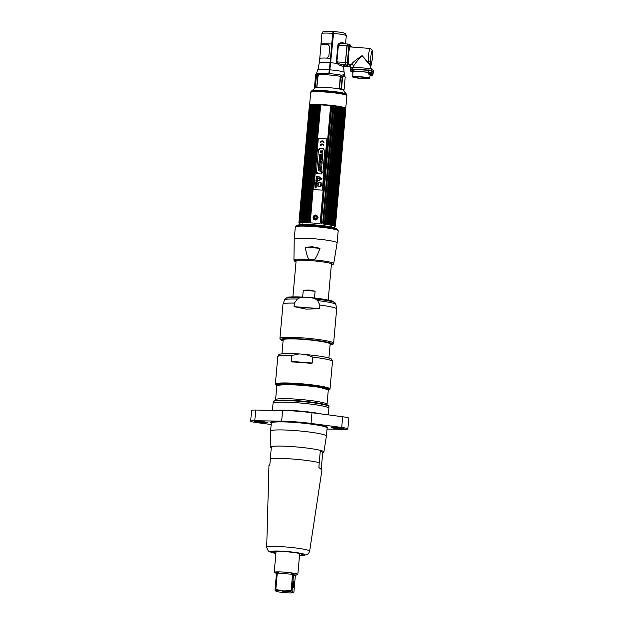<?xml version="1.0" encoding="UTF-8"?>
<svg xmlns="http://www.w3.org/2000/svg" width="624" height="624" viewBox="0 0 624 624"><rect width="100%" height="100%" fill="white"/><g stroke="black" fill="none" stroke-linecap="round" stroke-linejoin="round"><path stroke-width="0.94" d="M332.725 33.212A10.366 1.006 5.1 0 1 332.951 33.228A10.366 1.006 5.1 0 1 333.317 33.259M321.04 74.591L321.165 73.25M327.842 92.212L327.881 91.767M329.308 91.892L329.269 92.336M345.524 108.607A18.158 1.755 -174.9 0 0 345.751 108.358A18.158 1.755 -174.9 0 0 345.634 108.131A18.158 1.755 -174.9 0 0 326.711 104.894A18.158 1.755 -174.9 0 0 309.582 105.128A18.158 1.755 -174.9 0 0 309.699 105.355A18.158 1.755 -174.9 0 0 309.761 105.409M309.582 105.128L310.713 92.446A18.158 1.755 5.1 0 1 327.842 92.212A18.158 1.755 5.1 0 1 346.765 95.449A18.158 1.755 5.1 0 1 346.882 95.675L345.751 108.358M346.289 95.16A17.963 1.739 -174.9 0 0 346.765 94.77A17.963 1.739 -174.9 0 0 346.648 94.591A17.963 1.739 -174.9 0 0 328.162 91.416A17.963 1.739 -174.9 0 0 310.986 91.58L315.471 87.641A13.907 1.349 5.1 0 1 329.191 87.641A13.907 1.349 5.1 0 1 343.013 90.059A13.907 1.349 5.1 0 1 343.052 90.098A13.907 1.349 5.1 0 1 343.075 90.137M310.986 91.58A17.963 1.739 -174.9 0 0 311.087 91.845A17.963 1.739 -174.9 0 0 311.384 92.048M313.989 90.932L312.936 91.814A16.107 1.56 5.1 0 1 327.023 91.705A16.107 1.56 5.1 0 1 344.799 94.653L343.918 93.608M309.871 105.183A17.87 1.732 5.1 0 1 309.886 105.097A17.87 1.732 5.1 0 1 325.634 104.84A17.87 1.732 5.1 0 1 345.454 108.272A17.87 1.732 5.1 0 1 345.454 108.365M318.536 74.677A13.751 1.334 5.1 0 1 328.809 74.927A13.751 1.334 5.1 0 1 339.674 76.237M343.34 90.441A14.836 1.435 -174.9 0 0 344.042 90.074A14.836 1.435 -174.9 0 0 341.515 89.037L342.584 77.064L344.144 76.424L343.801 75.559A1.037 0.952 108.3 0 1 343.457 74.763L341.531 75.231A13.97 1.349 -174.9 0 0 329.503 73.64L333.739 31.512C344.885 32.565 344.666 33.431 345.212 33.602L346.289 35.771A12.246 1.186 -174.9 0 0 333.31 33.423M345.556 43.875A12.246 1.186 -174.9 0 0 345.571 43.82A12.246 1.186 -174.9 0 0 341.913 42.635C339.425 42.838 338.075 43.703 337.857 45.217L336.375 61.807L336.874 63.414L339.94 65.629A12.308 1.193 5.1 0 1 343.582 66.799L344.144 72.368A13.369 1.295 -174.9 0 0 329.917 69.841M341.429 76.892A13.97 1.349 -174.9 0 0 342.677 76.814M343.161 76.768L344.292 75.551M343.153 89.497L343.099 90.152M333.294 33.587A10.522 1.022 -174.9 0 0 332.904 33.556L330.283 62.876A10.522 1.022 5.1 0 1 330.673 62.907M337.022 63.625A10.522 1.022 5.1 0 1 339.043 63.96M343.824 43.04L343.801 43.742M343.348 43.703L343.255 42.908M347.17 65.013L345.493 64.888L347.42 66.682L345.493 64.888L345.439 62.517L345.493 64.888L340.759 64.522L337.483 62.962L336.898 61.862L338.38 45.271C338.559 44.249 339.947 43.711 342.545 43.657L347.334 44.015L345.439 62.517L346.921 45.934L347.334 44.015L349.003 44.14L347.17 65.013L349.089 66.807L349.245 64.163L350.181 64.241L350.251 66.284L350.602 64.631L350.15 64.6M342.763 66.292A13.338 1.295 -174.9 0 0 340.759 64.522M349.565 48.196L349.37 46.823L349.268 48.571L348.41 48.11M349.198 64.865L347.849 64.522L347.74 65.551L347.825 64.763L347.077 64.701M341.484 77.275L340.837 76.362A13.798 1.334 -174.9 0 0 339.253 76.073L340.15 77.275L339.425 88.756A13.798 1.334 5.1 0 1 343.013 89.989A13.798 1.334 5.1 0 1 342.989 90.043M342.264 80.668L341.975 79.802M342.225 77.002L341.156 88.975L339.495 88.624L340.548 76.768L342.225 77.002M332.748 33.002L333.021 33.025A9.914 0.959 5.1 0 1 333.341 33.049M330.088 62.696A12.246 1.186 5.1 0 0 319.285 62.915L319.667 58.555A12.246 1.186 5.1 0 1 330.478 58.336L330.088 62.696A24.149 2.941 -85.6 0 1 329.316 69.794A12.932 1.576 94.4 0 0 328.903 73.593A13.97 1.349 -174.9 0 0 317.491 73.445L316.758 72.782A1.037 1.03 -134 0 1 316.454 73.351L316.454 73.351A1.037 1.03 -134 0 1 316.243 73.515A14.383 1.396 -174.9 0 0 316.914 74.139L318.006 75.098M316.758 72.782A13.931 1.349 -174.9 0 0 316.696 72.883L318.443 67.837M316.696 72.875L316.259 73.499L316.719 73.882L316.243 73.515M317.405 73.39L318.958 74.825M317.491 73.445A1.037 0.905 -35.6 0 1 317.047 74.077A1.037 0.975 110.9 0 1 316.914 74.139M333.544 31.847L333.115 31.457L332.709 33.376L331.75 44.062A12.246 1.186 -174.9 0 0 320.947 44.273A12.246 1.186 -174.9 0 0 321.103 44.491M321.134 43.22L321.649 37.463M318.825 74.74L319.043 73.297M321.079 44.756L321.118 44.288A12.074 1.17 5.1 0 1 331.773 44.078L330.502 58.352A12.074 1.17 -174.9 0 0 330.478 58.352M314.496 87.438L315.658 74.428A14.836 1.435 5.1 0 1 315.721 74.318L316.243 75.114L315.175 87.079A14.836 1.435 -174.9 0 0 314.496 87.438A14.836 1.435 -174.9 0 0 315.12 87.922M316.641 75.091L316.407 74.966A14.836 1.435 5.1 0 1 316.235 74.896M315.533 87.594A13.798 1.334 5.1 0 1 315.526 87.532A13.798 1.334 5.1 0 1 316.891 87.079L318.1 75.637L318.833 74.56A13.798 1.334 -174.9 0 0 317.733 74.669L317.234 75.761M315.424 87.064L316.493 75.091L317.834 75.075L316.774 86.947L315.424 87.064M370.157 74.201L373.027 74.233L371.116 72.423L350.29 70.816L350.431 69.116L368.885 70.356L371.264 70.746L373.16 72.579M350.29 70.816L352.966 72.805M355.54 71.386L352.342 70.925L352.334 69.077M371.303 72.602L367.825 72.329M355.126 77.173A6.131 0.593 -174.9 0 0 361.514 78.265A6.131 0.593 -174.9 0 0 367.302 78.187A6.131 0.593 -174.9 0 0 367.263 78.109A6.131 0.593 -174.9 0 0 360.875 77.017A6.131 0.593 -174.9 0 0 355.087 77.095A6.131 0.593 -174.9 0 0 355.126 77.173M352.661 76.978A8.627 0.835 5.1 0 1 352.607 76.877A8.627 0.835 5.1 0 1 360.742 76.76A8.627 0.835 5.1 0 1 369.728 78.296A8.627 0.835 5.1 0 1 369.782 78.406A8.627 0.835 5.1 0 1 361.647 78.515A8.627 0.835 5.1 0 1 352.661 76.978M352.607 76.877L353.059 71.744A8.627 0.835 5.1 0 1 361.202 71.635A8.627 0.835 5.1 0 1 370.188 73.172A8.627 0.835 5.1 0 1 370.243 73.281L370.227 73.46M350.836 46.964L350.922 45.942L350.243 45.295M349.729 44.811L349.027 44.156L347.357 44.023M347.443 66.674L342.857 66.331M370.867 66.089L370.882 66.23A2.153 1.771 -165.3 0 0 370.945 65.793L370.812 66.238M370.945 65.793L371.725 62.236A6.466 0.788 94.4 0 0 372.536 53.173A6.466 0.788 94.4 0 0 371.498 52.198A6.466 0.788 94.4 0 0 370.687 61.261L370.851 66.308M353.59 66.589C353.714 65.2 356.554 61.55 362.099 55.637L370.796 66.292L368.246 62.439L362.099 55.637C355.415 60.2 351.928 63.079 351.647 64.288L351.803 64.334M351.647 64.288A2.153 2.129 133.2 0 1 352.934 64.849L348.894 64.116A8.627 1.053 -85.6 0 1 348.793 64.061A8.627 1.053 -85.6 0 1 348.652 63.827M348.457 62.884A8.627 1.053 -85.6 0 1 348.722 53.18A8.627 1.053 -85.6 0 1 350.22 46.917L370.141 48.454A8.627 1.053 94.4 0 0 368.815 53.305A8.627 1.053 94.4 0 0 368.246 62.439L370.687 61.261M372.988 72.368L373.331 70.652M371.475 70.668L370.913 70.621M373.331 70.598L371.436 68.819L369.057 68.422L352.505 67.142L350.602 67.181L350.633 69.046M352.326 68.819L352.864 69.116M371.296 70.496L370.399 70.262M352.716 70.793L355.618 71.128M367.848 72.072L370.765 72.298M373.183 72.275L371.288 70.489L368.909 70.099L350.462 68.882L350.602 67.181M370.461 65.738L369.322 64.21M369.33 63.617L362.809 56.433M368.417 73.219L370.477 73.585C370.188 74.178 369.595 74.365 368.698 74.139L368.417 73.219M370.25 74.935L372.31 75.309C372.021 75.902 371.428 76.089 370.531 75.863L370.25 74.935M352.076 47.065L351.967 46.566L351.772 47.042M348.839 46.426L349.19 44.772L350.134 44.842L349.775 46.496L348.839 46.426M349.284 46.457L350.197 46.894L350.134 44.842M348.418 64.561L347.474 64.49L347.412 62.447L348.348 62.517L348.418 64.561L348.769 62.915L348.317 62.876M336.274 229.125A19.547 1.895 -174.9 0 0 336.289 228.743A19.547 1.895 -174.9 0 0 336.258 228.712A19.547 1.895 -174.9 0 0 316.937 225.319A19.547 1.895 -174.9 0 0 297.578 225.287A19.547 1.895 -174.9 0 0 297.515 225.67M298.186 225.287A18.821 1.825 5.1 0 1 315.845 225.014A18.821 1.825 5.1 0 1 335.564 228.376A18.821 1.825 5.1 0 1 335.681 228.634M335.4 228.891L335.4 228.891A19.906 1.927 -174.9 0 0 317.023 226.013A19.906 1.927 -174.9 0 0 298.412 225.592L298.42 225.592M297.476 225.709L297.718 225.506A19.367 1.872 5.1 0 1 316.82 225.506A19.367 1.872 5.1 0 1 336.055 228.875A19.367 1.872 5.1 0 1 336.11 228.93A19.367 1.872 5.1 0 1 336.141 228.985M314.137 215.397L314.09 215.888M313.817 218.923L313.778 219.367M306.953 224.702L306.946 224.749A18.322 1.778 5.1 0 0 307.507 224.835L307.804 225.592L307.523 224.718M335.431 225.841L335.088 226.574L335.431 225.841A18.322 1.778 5.1 0 0 335.439 225.81A18.322 1.778 5.1 0 0 335.439 225.779L345.797 109.66A18.322 1.778 5.1 0 1 345.797 109.684L345.532 108.662A17.979 1.739 -174.9 0 0 345.532 108.654A17.979 1.739 -174.9 0 0 345.478 108.553L345.719 109.489A18.322 1.778 5.1 0 0 345.68 109.457A18.322 1.778 -174.9 0 0 345.641 109.418L345.345 108.428A17.979 1.739 -174.9 0 0 345.158 108.303L345.353 109.239A18.322 1.778 -174.9 0 0 345.197 109.161L344.877 108.17A17.979 1.739 -174.9 0 0 344.557 108.038L344.713 108.966A18.322 1.778 -174.9 0 0 344.471 108.88L344.136 107.897A17.979 1.739 -174.9 0 0 343.691 107.765L343.801 108.677A18.322 1.778 -174.9 0 0 343.481 108.592L343.138 107.609A17.979 1.739 -174.9 0 0 342.568 107.468L342.631 108.381A18.322 1.778 -174.9 0 0 342.241 108.295L341.897 107.32A17.979 1.739 -174.9 0 0 341.211 107.18L341.219 108.085A18.322 1.778 -174.9 0 0 340.766 107.999L340.423 107.024A17.979 1.739 -174.9 0 0 339.643 106.883L339.596 107.78A18.322 1.778 -174.9 0 0 339.082 107.695L338.754 106.727A17.979 1.739 -174.9 0 0 337.888 106.587L337.787 107.484A18.322 1.778 -174.9 0 0 337.217 107.398L336.905 106.439A17.979 1.739 -174.9 0 0 335.962 106.306L335.813 107.195A18.322 1.778 -174.9 0 0 335.205 107.117L334.916 106.166A17.979 1.739 -174.9 0 0 333.91 106.033L333.707 106.922A18.322 1.778 -174.9 0 0 333.068 106.844L332.803 105.901A17.979 1.739 -174.9 0 0 331.757 105.776L331.5 106.665A18.322 1.778 -174.9 0 0 330.845 106.595L320.081 223.657A17.979 1.739 -174.9 0 0 310.198 222.893L320.276 105.776A18.322 1.778 -174.9 0 0 319.66 105.752L319.667 104.848A17.979 1.739 -174.9 0 0 318.708 104.809L318.232 105.698A18.322 1.778 -174.9 0 0 317.663 105.682L317.717 104.785A17.979 1.739 -174.9 0 0 316.836 104.77L316.337 105.659A18.322 1.778 -174.9 0 0 315.814 105.651L315.923 104.754A17.979 1.739 -174.9 0 0 315.128 104.762L314.621 105.651A18.322 1.778 -174.9 0 0 314.153 105.659L314.317 104.77A17.979 1.739 -174.9 0 0 313.622 104.785L313.108 105.69A18.322 1.778 -174.9 0 0 312.71 105.706L312.92 104.816A17.979 1.739 -174.9 0 0 312.335 104.855L311.821 105.76A18.322 1.778 -174.9 0 0 311.493 105.791L311.758 104.902A17.979 1.739 -174.9 0 0 311.29 104.957L310.783 105.869A18.322 1.778 -174.9 0 0 310.534 105.908L310.846 105.019A17.979 1.739 -174.9 0 0 310.495 105.089L310.011 106.01L299.645 222.136L299.965 223.096A17.979 1.739 5.1 0 1 300.316 223.025L300.292 222.947M310.011 106.01A18.322 1.778 -174.9 0 0 309.839 106.057L310.198 105.175A17.979 1.739 -174.9 0 0 309.98 105.261L309.512 106.181A18.322 1.778 -174.9 0 0 309.426 106.244L309.816 105.362A17.979 1.739 -174.9 0 0 309.738 105.456L298.935 222.511A18.322 1.778 -174.9 0 0 298.935 222.55A18.322 1.778 -174.9 0 0 298.927 222.581L299.192 223.571A17.979 1.739 5.1 0 1 299.192 223.571L299.497 224.695M309.644 105.659L309.301 106.392A18.322 1.778 -174.9 0 0 309.293 106.423A18.322 1.778 -174.9 0 0 309.293 106.454L309.629 105.768M309.512 106.181L299.153 222.308A18.322 1.778 -174.9 0 0 299.06 222.362L309.426 106.244M299.645 222.136A18.322 1.778 -174.9 0 0 299.473 222.183L309.839 106.057M311.197 105.152L300.425 221.988A18.322 1.778 -174.9 0 0 300.167 222.027L310.534 105.908M311.821 105.76L301.462 221.887A18.322 1.778 -174.9 0 0 301.127 221.91L311.672 105.105M313.108 105.69L302.741 221.809A18.322 1.778 -174.9 0 0 302.344 221.832L312.842 105.019M314.621 105.651L304.255 221.777A18.322 1.778 -174.9 0 0 303.794 221.785L314.153 105.659M316.774 104.965L305.978 221.777A18.322 1.778 -174.9 0 0 305.456 221.777L315.814 105.651M318.232 105.698L307.866 221.824A18.322 1.778 -174.9 0 0 307.297 221.809L317.663 105.682L307.187 222.784A17.979 1.739 -174.9 0 0 306.306 222.768L316.836 104.77M320.681 105.089L309.91 221.902A18.322 1.778 -174.9 0 0 309.301 221.871L319.66 105.752M331.5 106.665L321.142 222.791A18.322 1.778 -174.9 0 0 320.479 222.721L330.611 105.862M333.707 106.922L323.341 223.049A18.322 1.778 -174.9 0 0 322.702 222.971L333.068 106.844M335.813 107.195L325.447 223.322A18.322 1.778 -174.9 0 0 324.839 223.236L334.924 106.369M337.787 107.484L327.421 223.61A18.322 1.778 -174.9 0 0 326.859 223.525L337.217 107.398M340.423 107.024L329.893 225.022A17.979 1.739 -174.9 0 0 329.113 224.882L329.238 223.907A18.322 1.778 -174.9 0 0 328.723 223.821L339.082 107.695M342.631 108.381L332.264 224.507A18.322 1.778 -174.9 0 0 331.874 224.422L331.36 225.319A17.979 1.739 5.1 0 0 330.681 225.178L330.86 224.203A18.322 1.778 -174.9 0 0 330.4 224.117L340.766 107.999M343.801 108.677L333.434 224.804A18.322 1.778 -174.9 0 0 333.115 224.718L343.481 108.592M344.713 108.966L334.347 225.092A18.322 1.778 -174.9 0 0 334.105 225.007L344.471 108.88M334.854 225.794L334.799 226.418A17.979 1.739 5.1 0 0 334.628 226.309L334.994 225.358A18.322 1.778 -174.9 0 0 334.831 225.287L345.197 109.161M345.719 109.489L335.353 225.615A18.322 1.778 5.1 0 0 335.314 225.576A18.322 1.778 -174.9 0 0 335.275 225.545L345.641 109.418M335.439 225.81L345.797 109.684A18.322 1.778 5.1 0 1 345.797 109.715M334.628 226.855L334.948 225.553M344.354 110.237A18.322 1.778 5.1 0 1 344.308 110.245L333.645 225.818M343.325 110.347A18.322 1.778 5.1 0 1 343.27 110.347L333.06 224.741M340.548 110.456A18.322 1.778 5.1 0 1 340.47 110.456L330.322 224.149M338.84 110.456A18.322 1.778 5.1 0 1 338.754 110.456L338.45 109.684M336.952 110.417A18.322 1.778 5.1 0 1 336.859 110.409L326.765 223.564M327.077 227.253L327.077 226.699M327.07 226.551A18.322 1.778 5.1 0 1 326.5 226.535L326.508 226.411M324.051 227.144L324.457 226.457M328.388 226.574L327.896 227.464M330.112 226.582L329.667 227.276M331.625 226.543L331.11 227.448M335.213 226.052L334.846 226.777M335.439 225.779L335.127 226.177M335.353 225.615L334.948 226.551A17.979 1.739 5.1 0 1 335.002 226.66L335.096 226.465M299.325 223.595L299.091 222.815M302.492 223.938L302.796 224.663M303.49 224.656L303.514 225.053M303.475 224.851L303.506 224.149M304.27 224.999L303.966 224.242M305.978 225.506L305.643 224.539M306.946 224.749L306.821 225.436M309.527 225.116L309.808 225.865M311.922 226.13L311.665 225.389M313.225 225.568L312.967 226.255M313.888 225.638L314.122 226.379M315.05 216.138L314.824 218.642L315.034 216.138M317.873 108.709L318.357 107.788A17.979 1.739 -174.9 0 0 318.443 107.804M314.324 108.116L314.839 107.211A17.979 1.739 -174.9 0 0 314.909 107.219M312.858 107.812L313.365 106.915A17.979 1.739 -174.9 0 0 313.427 106.922M311.61 107.515L312.125 106.618A17.979 1.739 -174.9 0 0 312.172 106.634M309.902 106.954L310.385 106.064A17.979 1.739 -174.9 0 0 310.51 106.119M299.38 222.986L310.011 106.127L299.372 222.971M341.929 107.593A17.339 1.677 5.1 0 1 341.289 107.624M337.202 107.624A17.339 1.677 5.1 0 1 336.804 107.617M318.607 105.994A17.339 1.677 5.1 0 1 318.209 105.932M345.673 109.871L345.439 108.872A17.979 1.739 -174.9 0 0 345.462 108.857M345.337 109.192L345.579 109.925L345.337 109.192M334.675 225.49L345.064 109.06A17.979 1.739 -174.9 0 0 345.134 109.036M344.76 109.138L345.08 110.097M342.537 109.403A17.979 1.739 -174.9 0 0 342.927 109.379L343.27 110.347M341.164 109.457A17.979 1.739 -174.9 0 0 341.64 109.442L341.983 110.425M340.166 109.691L340.47 110.456M336.57 109.637L336.859 110.409M334.542 109.559L334.823 110.331M331.297 225.311L341.64 109.442M332.553 225.599L342.927 109.379M345.439 108.872L334.979 226.067M335.072 225.888L345.501 108.997M335.166 225.709L345.563 109.208M339.682 107.086L329.254 223.915L339.596 107.78M341.258 107.383L330.759 224.968M345.212 108.521L334.994 225.389M309.785 105.682L309.379 106.618M320.728 104.894A17.979 1.739 5.1 0 1 330.619 105.659M315.338 220.069C318.817 218.634 318.973 216.926 315.799 214.937C312.367 216.411 312.211 218.119 315.338 220.069M307.866 221.824L308.178 222.815A17.979 1.739 -174.9 0 1 309.137 222.846L309.301 221.871M304.255 221.777L304.598 222.76A17.979 1.739 -174.9 0 1 305.393 222.76L305.456 221.777M302.741 221.809L303.092 222.791A17.979 1.739 -174.9 0 1 303.787 222.768L303.794 221.785M301.462 221.887L301.805 222.854A17.979 1.739 -174.9 0 1 302.39 222.823L302.344 222.604M300.706 222.737L300.752 222.955A17.979 1.739 5.1 0 1 301.228 222.908L301.174 222.69M300.316 223.025L300.167 222.027M299.153 222.308L299.45 223.259A17.979 1.739 -174.9 0 1 299.66 223.174L299.473 222.183M298.935 222.511L299.208 223.462A17.979 1.739 -174.9 0 1 299.286 223.361L299.06 222.362M333.832 227.994A17.339 1.677 -174.9 0 0 331.789 227.308M302.258 224.671A17.339 1.677 -174.9 0 0 300.121 224.983M334.815 226.426L335.275 225.545M334.721 226.106L345.353 109.239M344.877 108.17L334.347 226.169L334.831 225.287M334.347 226.169A17.979 1.739 -174.9 0 0 334.027 226.044L334.347 225.092M344.136 107.897L333.606 225.904L334.105 225.007M333.606 225.904A17.979 1.739 -174.9 0 0 333.161 225.763L333.434 224.804M332.264 224.507L332.038 225.475A17.979 1.739 5.1 0 1 332.608 225.615L333.115 224.718M329.893 225.022L330.4 224.117M329.183 224.671L329.238 223.907M338.754 106.727L328.224 224.734L328.723 223.821M328.224 224.734A17.979 1.739 -174.9 0 0 327.35 224.593L327.421 223.61M336.905 106.439L326.375 224.445L326.859 223.525M326.375 224.445A17.979 1.739 -174.9 0 0 325.432 224.305L325.447 223.322M334.916 106.166L324.433 223.954M324.379 224.164A17.979 1.739 -174.9 0 0 323.38 224.039L323.341 223.049M332.803 105.901L322.702 222.971M322.273 223.899A17.979 1.739 -174.9 0 0 321.227 223.782L321.142 222.791M321.29 223.08L331.703 106.431M323.458 223.197L333.84 106.813M325.517 223.376L335.891 107.164M327.444 223.618L337.802 107.484M331.438 225.116L341.936 107.531M345.158 109.106L334.792 225.311M299.216 222.448L309.605 106.025M309.793 105.659L299.333 222.838M299.278 222.643L309.707 105.838M310.136 105.83L299.738 222.3M299.45 223.259L299.512 222.55M309.933 105.745L309.98 105.261M301.805 222.854L312.335 104.855M303.092 222.791L313.622 104.785M304.598 222.76L315.128 104.762M319.589 105.706L309.215 221.918M308.178 222.815L318.708 104.809M310.385 106.064L299.941 223.01M311.119 106.337L300.729 222.83M303.007 222.355L313.287 107.117M314.839 107.211L304.551 222.456M318.357 107.788L308.131 222.355M313.615 219.196L313.661 218.689M313.895 216.091L313.942 215.545M315.401 219.773A2.262 2.231 133.2 0 1 313.365 217.355A2.262 2.231 133.2 0 1 315.799 215.288A2.262 2.231 133.2 0 1 317.834 217.706A2.262 2.231 133.2 0 1 315.401 219.773M315.619 216.06A1.381 1.365 -46.8 0 0 314.122 217.324A1.381 1.365 -46.8 0 0 315.37 218.806A1.381 1.365 -46.8 0 0 316.859 217.534A1.381 1.365 -46.8 0 0 315.619 216.06M316.407 172.996A0.468 0.46 133.2 0 1 317.187 172.692A0.468 0.46 133.2 0 1 317.335 173.066A0.468 0.46 -46.8 0 0 316.703 172.598A0.468 0.46 -46.8 0 0 316.547 173.371A0.468 0.46 133.2 0 1 316.407 172.996M317.335 173.066A0.468 0.46 133.2 0 1 316.547 173.371A0.468 0.46 -46.8 0 0 317.335 173.066M317.897 176.272L322.156 178.87L318.193 176.124L317.46 181.077L317.897 176.272M317.522 181.233L322.132 178.846M318.552 178.745L317.897 178.69L318.552 178.745M319.004 178.534L318.958 179.018L320.627 179.392A0.499 0.491 -46.8 0 0 321.227 178.948A0.499 0.491 -46.8 0 0 320.713 178.417L319.004 178.534M319.558 186.537L317.928 185.96L319.262 182.294L320.962 183.222A3.003 2.964 133.2 0 1 320.915 183.55L321.079 183.612A2.2 2.176 133.2 0 1 320.58 184.837A2.2 2.176 133.2 0 1 320.174 186.092L320.011 186.038A3.003 2.964 133.2 0 1 319.831 186.319L319.558 186.537M313.763 189.509L318.341 138.216L326.875 138.879L322.296 190.172L313.763 189.509M317.522 173.597L321.594 173.917L321.711 172.684L322.865 172.77L324.893 150.017L323.739 149.932L323.848 148.715L319.777 148.403L319.667 149.62L318.474 149.526L316.446 172.279L317.632 172.364L317.522 173.597L317.632 172.372M324.004 142.771A1.786 1.763 -46.8 0 0 322.397 140.868A1.786 1.763 -46.8 0 0 320.479 142.498L320.837 142.529A1.42 1.404 133.2 0 1 322.366 141.227A1.42 1.404 133.2 0 1 323.645 142.748L324.004 142.771M322.273 144.316A1.42 1.404 133.2 0 1 323.372 145.805L323.731 145.837A1.786 1.763 -46.8 0 0 322.124 143.933A1.786 1.763 -46.8 0 0 320.206 145.564L320.564 145.587A1.42 1.404 133.2 0 1 321.914 144.284L321.82 145.322L322.273 144.316M316.329 176.155L316.274 176.756L317.078 176.725L317.179 176.218L316.329 176.155M316.61 177.458L317.109 176.982L316.267 176.92L316.61 177.458M316.204 177.536L316.134 178.363L317.008 178.082L316.204 177.536M316.103 178.737L316.625 179.174L316.969 178.534L316.103 178.737M316.859 179.813L316.017 179.634L316.859 179.813M315.986 180.055L316.703 180.11L315.931 180.609L316.781 180.679L316.095 180.523L316.836 180.016L315.986 180.055M316.571 181.841L315.822 181.896L316.641 182.239L316.571 181.841M315.549 184.883L316.36 185.344L316.423 184.673L315.549 184.883M315.51 185.398L316.345 185.57L315.51 185.398M315.401 186.615L316.103 186.771L315.338 187.278L316.181 187.34L315.502 187.184L316.243 186.677L315.401 186.615M316.157 180.921L316.501 181.436L316.157 180.921M315.783 182.286L315.728 182.887L316.532 182.863L316.633 182.356L315.783 182.286M316.508 183.674L315.775 183.386L316.563 183.105L315.728 183.191L315.791 183.69L316.508 183.674M315.822 184.431L316.204 184.587C316.142 183.854 316.009 183.846 315.814 184.556L315.822 184.431M316.072 186.451L316.22 185.835L315.572 185.78L316.072 186.451M315.908 188.105L315.572 187.465L315.908 188.105M317.366 173.066A0.507 0.499 -46.8 0 0 316.914 172.528A0.507 0.499 -46.8 0 0 316.36 172.988A0.507 0.499 -46.8 0 0 316.82 173.534A0.507 0.499 -46.8 0 0 317.366 173.066M319.238 186.763A2.332 2.301 -46.8 0 0 321.758 184.626A2.332 2.301 -46.8 0 0 319.652 182.138A2.332 2.301 -46.8 0 0 317.14 184.275A2.332 2.301 -46.8 0 0 319.238 186.763M320.12 152.974L320.986 150.345L322.093 152.256L322.007 153.247L322.343 151.554M320.9 151.343L322.772 150.712M321.812 156.452L321.898 155.524L321.812 156.452L322.647 156.515L322.904 153.598L322.07 153.535L321.984 154.471L319.644 154.292L319.55 155.337L319.644 154.3L321.992 154.479L322.078 153.543L322.904 153.605M321.898 155.524L319.55 155.337M319.511 155.813L322.585 157.193L319.511 155.813L319.418 156.827L319.511 155.813M319.215 159.151L319.823 156.983L319.207 159.151L322.491 158.254L322.585 157.193M320.416 157.888L321.586 157.646L320.408 157.888L320.471 157.232L321.578 157.646M319.098 160.43L319.192 159.44L322.358 159.682L319.184 159.432L319.098 160.43L320.83 160.524L318.997 161.53L318.911 162.505L319.004 161.53L320.83 160.532M320.447 161.663L322.179 161.756L320.44 161.655L322.273 160.657L322.358 159.682M318.88 162.903L322.054 163.153L318.872 162.903L318.653 165.376L318.88 162.903M318.396 168.355L318.63 165.703L321.805 165.945L318.622 165.695L318.388 168.355L319.129 168.41L319.277 166.795L319.769 166.834L319.652 168.152L319.777 166.842M320.837 168.48L320.97 166.936L320.83 168.48L321.571 168.535L321.805 165.945M319.433 169.775L321.555 168.745L319.426 169.775L318.271 169.681L319.433 169.775M320.33 170.375L321.352 171.007L320.323 170.375L321.446 169.907L321.555 168.745M318.178 170.726L318.271 169.689L318.178 170.726L319.348 170.812L321.251 172.154L321.352 171.007M316.446 172.279L318.482 149.526L319.667 149.62L319.777 148.403L323.848 148.723M323.739 149.932L324.893 150.025M322.007 153.247L320.892 151.336L320.986 150.337M319.418 156.827L319.823 156.983M318.911 162.505L322.085 162.755L322.179 161.756M318.653 165.376L319.394 165.438L319.527 164.003L321.961 164.19L322.054 163.145M319.652 168.152L320.393 168.207L320.518 166.897L320.97 166.928M320.486 142.506A1.786 1.763 133.2 0 1 323.466 141.344M323.653 142.748A1.42 1.404 -46.8 0 0 323.216 141.609M323.38 145.805A1.42 1.404 -46.8 0 0 322.943 144.667M321.828 145.322L321.922 144.292A1.42 1.404 -46.8 0 0 321.914 144.292M320.213 145.564A1.786 1.763 133.2 0 1 323.193 144.401M319.784 58.414L320.986 44.881A12.145 1.178 5.1 0 1 327.928 44.437L329.737 46.597L328.879 56.168L326.703 58.118M302.663 297.079L303.272 290.277L309.13 290.027L315.112 291.19L314.496 298.03M303.272 290.277L315.112 291.19M305.253 247.174L320.011 248.313C317.078 256.347 314.816 260.177 313.232 259.795L309.91 259.537C308.272 259.67 306.727 255.551 305.253 247.174L312.546 246.8L320.011 248.313M331.352 264.904A18.915 1.833 -174.9 0 0 311.602 260.676A18.915 1.833 -174.9 0 0 296.033 261.752M296.221 226.504A20.764 2.012 5.1 0 1 314.457 225.943A20.764 2.012 5.1 0 1 337.405 230.178M319.574 308.615L294.083 306.649L306.283 309.161L319.574 308.615L319.886 305.058A26.949 2.613 5.1 0 1 336.671 308.997L335.868 304.473A25.795 2.496 5.1 0 0 317.663 300.581L319.886 305.058M294.083 306.649L294.395 303.092L297.391 299.021L299.762 297.788C301.649 297.164 304.309 297.047 307.733 297.43C311.204 297.578 313.802 298.1 315.533 299.005L317.663 300.581M283.117 340.626A25.178 2.441 -174.9 0 1 281.736 339.409A25.178 2.441 -174.9 0 1 303.826 339.183A25.178 2.441 5.1 0 1 331.664 343.863A25.178 2.441 5.1 0 1 330.088 344.822M329.706 343.567L330.65 343.27M283.218 339.776L282.188 339.183L283.171 339.979M330.221 343.106L329.027 343.255M285.628 339.097L284.489 338.77M325.775 342.334L324.082 341.983M291.369 338.887L289.676 338.567M321.469 341.422L320.853 341.406M327.639 342.802L328.879 342.693M283.117 338.949L283.943 339.394M281.939 353.847L283.179 339.885A23.579 2.285 5.1 0 1 305.432 339.581A23.579 2.285 5.1 0 1 330.002 343.777A23.579 2.285 5.1 0 1 330.158 344.074L328.91 358.043M327.616 342.794L328.84 342.685M283.187 338.933L283.982 339.378M284.583 339.245L283.67 338.863M327.826 342.428L327.124 342.467M288.733 338.91L287.828 338.707M320.385 341.032L317.577 340.915M298.319 339.097L295.519 338.692M286.471 338.637L286.432 339.027M327.148 342.264L327.109 342.654M310.869 363.402A27.448 2.66 5.1 0 0 301.462 362.521A27.448 2.66 5.1 0 0 292.43 361.982L291.182 361.405L291.704 355.516L299.13 353.948L301.821 354.151L305.76 354.463L312.85 357.154L312.328 363.035L311.017 363.418M277.15 385.25A27.448 2.66 5.1 0 1 275.605 384.532M328.31 389.93A27.191 2.636 -174.9 0 0 329.597 389.477A27.191 2.636 -174.9 0 0 299.582 383.916A27.191 2.636 -174.9 0 0 275.691 384.665L275.457 384.392A27.448 2.66 5.1 0 1 275.356 384.119A27.448 2.66 5.1 0 1 299.575 383.635A27.448 2.66 -174.9 0 1 330.034 389.002L332.491 361.475A27.448 2.66 -174.9 0 0 312.85 357.154M328.318 389.758A27.448 2.66 -174.9 0 0 329.706 389.36M329.597 389.477L329.878 389.243A27.448 2.66 -174.9 0 0 330.034 389.002M275.691 384.665A27.191 2.636 -174.9 0 0 277.111 385.429M269.131 465.738L269.927 463.772L271.362 446.589A26.949 2.613 5.1 0 1 294.005 446.745A26.949 2.613 5.1 0 1 320.346 450.372L322.764 452.642A26.949 2.613 -174.9 0 0 323.903 452.026A26.949 2.613 -174.9 0 0 323.731 451.675A26.949 2.613 -174.9 0 0 295.565 446.87A26.949 2.613 -174.9 0 0 270.223 447.236A26.949 2.613 -174.9 0 0 270.395 447.556A26.949 2.613 -174.9 0 0 271.229 448.048M270.262 458.897A26.949 2.613 5.1 0 1 292.906 459.053A26.949 2.613 5.1 0 1 319.246 462.68L320.346 450.372M319.246 462.68L318.911 467.548L321.758 469.802L321.149 469.661L322.764 452.642M321.945 470.028L309.644 551.195A21.559 2.09 -174.9 0 0 309.504 550.914A21.559 2.09 5.1 0 0 286.978 547.069A21.559 2.09 5.1 0 0 266.698 547.365L268.96 465.34M299.528 555.274A15.358 1.49 -174.9 0 0 303.007 554.455A15.358 1.49 -174.9 0 0 286.073 551.639A15.358 1.49 -174.9 0 0 272.61 552.107A15.358 1.49 -174.9 0 0 275.925 553.168M275.925 553.129A15.093 1.459 5.1 0 1 273.959 551.483A15.093 1.459 5.1 0 1 286.104 551.671A15.093 1.459 5.1 0 1 300.971 553.738A15.093 1.459 5.1 0 1 299.536 555.235M275.933 553.043A14.57 1.412 -174.9 0 1 273.304 551.944A14.57 1.412 -174.9 0 1 286.159 551.725A14.57 1.412 5.1 0 1 302.328 554.533A14.57 1.412 5.1 0 1 299.543 555.149M294.115 574.969A11.848 1.147 -174.9 0 0 297.82 574.462A11.848 1.147 -174.9 0 0 297.742 574.314A11.848 1.147 -174.9 0 0 285.394 572.208A11.848 1.147 -174.9 0 0 274.209 572.356A11.848 1.147 -174.9 0 0 274.287 572.504A11.848 1.147 -174.9 0 0 276.494 573.253M293.53 587.348L294.021 581.896M293.849 592.48L292.937 592.472A8.627 0.835 -174.9 0 1 292.352 592.8A8.627 0.835 -174.9 0 1 285.62 592.722L285.082 592.683A8.627 0.835 -174.9 0 1 276.346 591.373A8.627 0.835 -174.9 0 1 275.878 591.154L275.816 591.1A8.627 0.835 -174.9 0 1 283.124 590.842L283.67 590.889A8.627 0.835 -174.9 0 1 292.874 592.41L293.849 592.48L295.316 576.092L296.236 575.047A11.575 1.123 5.1 0 1 294.302 575.141M282.758 591.661L285.995 591.911L282.758 591.661M275.878 591.154L276.791 591.162M275.036 589.516A11.575 1.123 5.1 0 1 275.816 589.493L277.282 573.097L278.522 572.107A11.575 1.123 5.1 0 0 275.753 572.2L276.502 573.128L275.036 589.516L275.816 591.1M292.874 592.41L292.094 590.834L293.561 574.447L295.316 576.092M293.342 587.535C293.99 585.952 294.169 583.916 293.888 581.412C293.241 582.995 293.062 585.039 293.342 587.535M292.094 590.834A11.575 1.123 5.1 0 0 291.119 590.671L292.578 574.283L291.291 573.097A11.575 1.123 5.1 0 1 294.778 573.674L293.561 574.447M291.119 590.671L283.67 590.889M283.124 590.842L275.816 589.493M277.282 573.097L292.578 574.283M271.167 424.499L256.792 422.62A10.241 0.991 5.1 0 1 250.653 421.153A10.241 0.991 5.1 0 1 254.779 420.732L281.65 421.161A29.663 2.87 5.1 0 1 311.033 423.423L341.726 427.44A10.241 0.991 5.1 0 1 347.864 428.906A10.241 0.991 5.1 0 1 343.738 429.335L327.038 429.07M270.223 447.236L270.582 431.106A28.025 2.714 5.1 0 1 270.582 431.09L271.3 423.049A28.025 2.714 5.1 0 1 297.742 422.69A28.025 2.714 5.1 0 1 326.945 427.682A28.025 2.714 5.1 0 1 327.124 428.033A28.54 2.761 -174.9 0 0 327.506 427.214A28.54 2.761 -174.9 0 0 296.018 421.988A28.54 2.761 -174.9 0 0 271.011 422.854A28.54 2.761 -174.9 0 0 271.3 423.064M267.259 422.557A6.466 0.624 -174.9 0 0 260.832 421.434A6.466 0.624 -174.9 0 0 254.452 421.434A6.466 0.624 -174.9 0 0 254.459 421.574A6.466 0.624 -174.9 0 0 261.511 422.752A6.466 0.624 -174.9 0 0 267.275 422.581A6.466 0.624 -174.9 0 0 267.259 422.557M344.058 428.493A6.466 0.624 -174.9 0 0 337.631 427.362A6.466 0.624 -174.9 0 0 331.25 427.362A6.466 0.624 -174.9 0 0 331.258 427.502A6.466 0.624 -174.9 0 0 338.309 428.68A6.466 0.624 -174.9 0 0 344.074 428.509A6.466 0.624 -174.9 0 0 344.058 428.493M250.653 421.153L251.605 410.467A10.241 0.991 5.1 0 1 255.731 410.046L254.779 420.732M255.731 410.046L282.61 410.475A29.663 2.87 5.1 0 1 311.992 412.737L342.677 416.754A10.241 0.991 5.1 0 1 348.816 418.22L347.864 428.906M272.431 410.311L273.062 403.307A28.025 2.714 5.1 0 1 299.504 402.948A28.025 2.714 5.1 0 1 328.708 407.94A28.025 2.714 5.1 0 1 328.887 408.291L328.302 414.874M255.325 421.255A5.951 0.577 -174.9 0 0 260.848 422.128A5.951 0.577 -174.9 0 0 266.448 422.245M332.124 427.183A5.951 0.577 -174.9 0 0 337.654 428.056A5.951 0.577 -174.9 0 0 343.247 428.181M270.582 431.09A28.025 2.714 5.1 0 1 297.024 430.732A28.025 2.714 5.1 0 1 326.227 435.724A28.025 2.714 -174.9 0 1 326.407 436.075L327.124 428.033M323.903 452.026L326.407 436.09A28.025 2.714 -174.9 0 0 326.407 436.075M307.718 384.836L301.548 384.283M297.664 384.01L311.516 385.25M320.44 386.506L315.12 386.365M293.779 384.462L288.187 383.627M287.243 383.62L292.219 384.392M316.594 386.568L321.29 386.662M325.143 387.465L322.468 387.566M285.753 384.29L282.758 383.682M282.204 383.705L285.004 384.298M323.115 387.707L325.588 387.582M326.056 388.456L327.553 388.222M278.039 383.542L278.624 383.783M279.178 383.978L280.933 384.493M326.383 388.565L327.756 388.315M281.385 384.454L279.505 383.932M278.881 383.721L278.32 383.503M277.033 383.713L277.501 384.212M277.04 383.698L277.368 384.283M277.657 384.306L278.788 384.79M327.717 389.22L328.396 388.838M327.865 389.321L328.247 388.463L325.798 387.488M277.54 384.392L278.53 384.852M328.403 388.908L328.232 388.612C325.759 385.312 271.619 381.365 277.087 385.195L277.267 385.351M311.36 385.078L289.988 383.518L277.399 384.267L277.087 385.195M276.939 384.782L277.407 385.281M328.318 389.828L319.496 387.286L302.968 385.328L286.322 384.54L277.306 385.336L276.838 385.772L275.59 399.758A25.818 2.504 5.1 0 1 299.957 399.422A25.818 2.504 5.1 0 1 326.859 404.024A25.818 2.504 5.1 0 1 327.023 404.344L328.318 389.828M328.497 406.107A27.44 2.66 -174.9 0 0 328.318 405.756A27.44 2.66 -174.9 0 0 299.699 400.865A27.44 2.66 -174.9 0 0 273.835 401.224M277.306 385.336L286.783 384.283L303.124 385.063L319.223 386.981L328.037 389.438M278.023 385.008L277.555 384.345M277.399 384.267L284.224 383.253M327.553 387.972L328.13 388.37M327.881 388.378L327.116 388.853M279.739 384.626L278.413 384.111M278.117 383.939L277.696 383.588M326.695 387.902L324.886 388.12M282.844 384.368L282.11 384.407M273.164 403.104L273.289 401.684A27.94 2.707 5.1 0 1 299.653 401.326A27.94 2.707 5.1 0 1 328.77 406.31A27.94 2.707 5.1 0 1 328.949 406.653L328.825 408.065M312.359 91.868A17.69 1.716 5.1 0 1 311.407 91.393A17.69 1.716 5.1 0 1 311.337 91.322M311.392 91.018A17.69 1.716 5.1 0 1 328.84 91.018A17.69 1.716 5.1 0 1 346.421 94.099A17.69 1.716 5.1 0 1 346.468 94.146L343.052 90.098M346.46 94.458A17.69 1.716 5.1 0 1 345.361 94.817M330.689 62.743A12.246 1.186 5.1 0 1 336.874 63.414M344.144 72.368L344.456 75.364A13.931 1.349 -174.9 0 0 343.457 74.763M343.801 75.559A14.383 1.396 5.1 0 1 344.705 75.972L344.456 75.364M344.144 76.424A14.836 1.435 5.1 0 1 345.205 77.064L344.705 75.972M342.818 66.316L349.066 66.799M336.898 61.862L347.116 62.65M338.38 45.271L348.59 46.059M347.303 44.023L342.545 43.657M317.6 69.904C318.786 69.358 322.694 69.319 329.316 69.794M332.709 33.376A12.246 1.186 -174.9 0 0 321.898 33.587C322.491 31.27 323.185 30.865 333.115 31.457A10.085 0.975 -174.9 0 1 333.146 31.465M371.116 72.423L371.264 70.746M373.012 74.209L373.16 72.532M368.737 72.025L368.885 70.356M352.193 72.602L352.342 70.925M371.124 74.272L371.272 72.595M350.922 45.942L350.251 45.887M371.725 62.236A2.153 1.654 12.8 0 1 371.693 62.548L371.693 62.548C372.567 59.179 372.84 50.7 372.177 50.084L370.141 48.454M352.934 64.849L353.465 67.22M371.288 70.489L371.436 68.819M368.909 70.099L369.057 68.422M352.357 68.819L352.505 67.142M314.527 218.423L314.722 216.302M314.8 215.444L314.831 215.054M309.293 106.423L298.935 222.55L309.293 106.454M300.425 221.988L310.783 105.869M305.978 221.777L316.337 105.659M309.91 221.902L320.276 105.776M320.479 222.721L330.845 106.595M324.839 223.236L335.205 107.117M331.874 224.422L342.241 108.295M334.066 225.03L344.308 110.245M328.637 223.852L338.754 110.456M331.406 264.256A19.976 1.934 -174.9 0 0 332.444 264.124M331.344 264.943L333.099 264.428L333.715 263.593A19.976 1.934 -174.9 0 0 313.232 259.795M294.232 239.062A21.536 2.083 -174.9 0 1 313.24 238.68A21.536 2.083 5.1 0 1 337.132 242.892L338.208 230.841A21.536 2.083 -174.9 0 0 314.317 226.629A21.536 2.083 -174.9 0 0 295.308 227.011L294.232 239.062L293.935 260.044L294.536 261.089L296.026 261.791M309.91 259.537A19.976 1.934 -174.9 0 0 293.935 260.044M295.09 260.785A19.976 1.934 -174.9 0 0 296.088 261.097M330.073 345.033L333.076 344.198L333.614 343.239A26.949 2.613 -174.9 0 0 303.716 337.974A26.949 2.613 -174.9 0 0 279.926 338.45L282.984 304.2A26.949 2.613 -174.9 0 1 294.395 303.092M330.073 345.002A25.912 2.512 -174.9 0 0 327.623 342.248A25.912 2.512 -174.9 0 0 303.74 339.105A25.912 2.512 -174.9 0 0 283.101 340.813L280.519 339.706L279.926 338.45M297.391 299.021A25.795 2.496 -174.9 0 0 284.575 299.894L282.984 304.2M299.762 297.788A24.976 2.418 -174.9 0 0 285.511 298.568L284.575 299.894M285.511 298.568L287.477 297.375C287.851 296.907 296.236 296.47 307.772 297.414C317.179 298.061 325.322 299.255 332.194 300.994L335.182 303.007A24.976 2.418 -174.9 0 0 315.533 299.005M275.356 384.119L277.805 356.593A27.448 2.66 5.1 0 1 291.704 355.516M291.182 361.405L312.328 363.035M275.902 553.433A17.254 1.669 -174.9 0 1 270.738 551.959A17.254 1.669 5.1 0 1 285.854 551.437A17.254 1.669 5.1 0 1 304.886 554.596A17.254 1.669 -174.9 0 1 299.504 555.539M275.73 410.366A28.025 2.714 5.1 0 1 322.07 414.063M287.937 421.481L287.89 422.05M317.257 424.476L317.203 425.053M342.677 416.754L341.726 427.44M311.992 412.737L311.033 423.423M282.61 410.475L281.65 421.161M326.251 404.867A25.818 2.504 5.1 0 1 325.556 405.031M276.916 400.694A25.818 2.504 5.1 0 1 276.26 400.405M340.79 76.354L340.899 75.098M341.71 65.996L341.819 64.756M319.87 91.736L319.909 91.33M337.99 93.358L338.029 92.945M346.765 94.77L346.468 94.146M345.571 43.82L346.289 35.771M344.042 90.074L345.205 77.064M343.013 89.989L343.06 89.458M319.285 62.915L318.185 68.234M320.947 44.273L321.087 42.689M321.532 37.69L321.898 33.587M315.572 87.064L315.526 87.532M350.275 70.785L350.431 69.116M373.027 74.233L373.175 72.556M367.856 71.963L367.809 72.47M369.782 78.406L370.18 73.967M349.089 66.807L347.42 66.682M370.859 66.339L370.656 68.609M373.199 72.306L373.347 70.629M370.898 66.175L371.693 62.548M348.371 48.508L349.463 48.586M347.147 62.252L348.395 62.345M369.33 64.046L369.291 64.553M351.967 46.566L351.023 46.496M350.251 66.284L349.307 66.214M336.289 228.743L336.211 228.665C331.906 226.863 325.525 225.677 317.078 225.116C307.117 224.156 300.612 224.211 297.578 225.287M334.503 227.815L335.15 226.434M345.407 108.178L345.532 108.654M309.949 105.011L309.574 105.799M339.706 107.57L329.3 224.172M341.297 107.944L330.907 224.39M311.47 105.721L301.088 221.988M312.671 105.589L302.281 221.965M292.898 296.86L296.143 260.481M328.216 300.011L331.461 263.632M333.715 263.593L337.132 242.892M338.208 230.841L337.28 229.57L332.116 228.142L314.465 225.935C303.443 225.038 296.213 225.576 296.455 225.927L295.308 227.011M333.614 343.239L336.671 308.997M335.182 303.007L335.868 304.473M277.805 356.593C278.39 355.009 279.022 354.26 279.708 354.338C280.488 353.878 284.864 353.09 299.13 353.948M305.76 354.463L320.104 356.195C328.637 357.646 329.246 358.137 330.463 358.628C331.383 358.613 332.054 359.557 332.491 361.475M266.698 547.365L268.164 550.828L269.521 551.764L275.894 553.472M309.644 551.195L308.591 553.465L306.673 554.814L299.504 555.578M274.209 572.356L276.081 551.405M297.82 574.462L299.692 553.511M292.352 592.8L293.459 592.628M275.59 399.758L275.067 400.678L277.259 400.288C283.327 399.867 291.548 400.124 301.922 401.068L321.11 403.611C328.731 405.249 326.992 405.382 327.374 405.35L327.023 404.344"/></g></svg>
